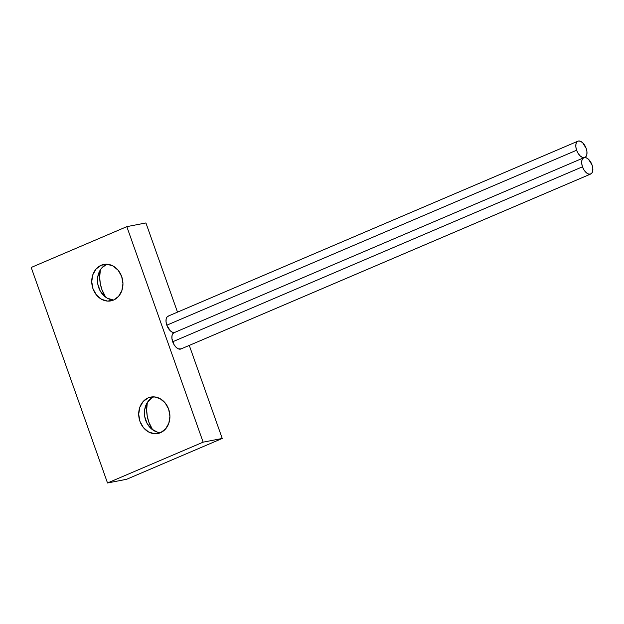 <?xml version="1.0" encoding="UTF-8"?>
<svg xmlns="http://www.w3.org/2000/svg" width="624" height="624" viewBox="0 0 624 624"><rect width="100%" height="100%" fill="white"/><g stroke="black" fill="none" stroke-linecap="round" stroke-linejoin="round"><path stroke-width="0.94" d="M101.182 265.262A18.556 15.491 79 0 1 103.818 264.451A18.556 15.491 79 0 1 122.179 278.117A18.556 15.491 79 0 1 113.513 300.082L107.554 301.096L101.564 299.309L96.455 294.988L93.007 288.795L91.736 281.666L92.843 274.693L96.166 268.928L101.182 265.262L107.141 264.248L113.131 266.035L118.24 270.348L121.688 276.549L122.959 283.678L121.844 290.651L118.529 296.408L113.513 300.082A18.556 15.491 79 0 1 110.877 300.885A18.556 15.491 79 0 1 92.516 287.219A18.556 15.491 79 0 1 101.182 265.262L106.571 264.217L101.182 265.262M148.145 397.886A18.556 15.491 79 0 1 150.782 397.082A18.556 15.491 79 0 1 169.143 410.748A18.556 15.491 79 0 1 160.477 432.705L154.518 433.719L148.528 431.933L143.419 427.612L139.971 421.418L138.7 414.289L139.807 407.316L143.13 401.56L148.145 397.886L154.105 396.872L160.095 398.658L165.204 402.979L168.652 409.172L169.923 416.302L168.815 423.275L165.493 429.031L160.477 432.705A18.556 15.491 79 0 1 157.841 433.516A18.556 15.491 79 0 1 139.48 419.851A18.556 15.491 79 0 1 148.145 397.886L153.535 396.848L148.145 397.886M203.135 442.159L222.238 438.461L126.617 479.287L107.515 482.984L203.135 442.159L126.82 226.645L31.2 267.47L107.515 482.984L126.617 479.287L222.238 438.461L203.135 442.159L126.82 226.645L145.922 222.947L126.82 226.645L31.2 267.47L107.515 482.984L203.135 442.159M145.922 222.947L177.505 312.133L145.922 222.947M189.283 345.407L222.238 438.461L189.283 345.407M105.635 297.149L101.86 289.474L100.269 283.444L99.684 277.251L100.355 269.88A31.808 26.551 -101 0 0 105.635 297.149M152.599 429.772L148.824 422.097L147.233 416.075L146.656 409.874L147.319 402.503A31.808 26.551 -101 0 0 152.599 429.772M153.715 396.848A18.556 15.491 -101 0 0 144.83 417.128A18.556 15.491 -101 0 0 160.641 432.635M160.251 432.611L157.201 432.065L151.538 428.945L147.178 423.587L144.776 416.793L144.69 409.609L146.944 403.112L151.195 398.307L153.878 396.778M106.751 264.225A18.556 15.491 -101 0 0 97.867 284.505A18.556 15.491 -101 0 0 113.677 300.004M113.279 299.988L107.297 298.202L104.575 296.322L100.214 290.963L97.804 284.17L97.726 276.986L99.98 270.488L101.891 267.821L106.915 264.155M583.799 157.755L173.995 332.717A8.837 4.789 66.9 0 0 172.692 341.765A8.837 4.789 66.9 0 0 180.937 348.972L590.733 174.01A8.837 4.789 -113.1 0 1 582.488 166.803L172.692 341.765L582.488 166.803A8.837 4.789 -113.1 0 1 583.799 157.755A8.837 4.789 -113.1 0 1 592.043 164.954A8.837 4.789 -113.1 0 1 590.733 174.01M582.488 166.803L581.732 163.566L581.81 160.672L582.722 158.574L584.329 157.591L586.381 157.872L588.565 159.37L592.043 164.954L592.8 168.199L592.714 171.085L591.802 173.183L590.203 174.174L588.151 173.893L585.967 172.396L583.978 169.907L582.488 166.803M181.015 348.933L178.347 348.855L176.163 347.357L174.174 344.869L171.928 338.528L172.013 335.634L172.926 333.536L174.533 332.553L172.481 332.28L170.29 330.782L166.819 325.19L576.623 150.228A8.837 4.789 -113.1 0 1 577.925 141.18A8.837 4.789 -113.1 0 1 586.17 148.379A8.837 4.789 -113.1 0 1 584.867 157.427A8.837 4.789 -113.1 0 1 576.623 150.228L166.819 325.19A8.837 4.789 66.9 0 0 175.063 332.389M577.925 141.18L168.121 316.142A8.837 4.789 66.9 0 0 166.819 325.19L166.062 321.945L166.14 319.059L167.053 316.961L168.659 315.978M586.17 148.379L586.927 151.624L586.849 154.51L585.936 156.608L584.329 157.591L582.278 157.318L580.094 155.821L578.105 153.332L576.623 150.228L575.858 146.983L575.944 144.097L576.857 141.999L578.456 141.016L580.507 141.289L582.699 142.787L586.17 148.379"/></g></svg>

